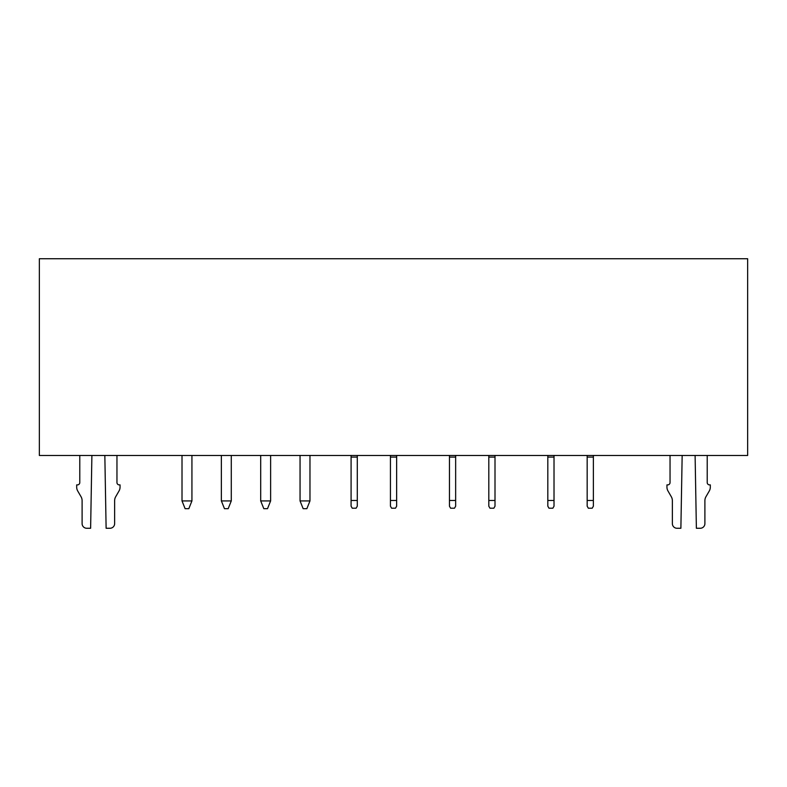 <?xml version="1.0" encoding="UTF-8"?>
<svg xmlns="http://www.w3.org/2000/svg" width="787" height="787" viewBox="0 0 787 787"><rect width="100%" height="100%" fill="white"/><g stroke="black" fill="none" stroke-linecap="round" stroke-linejoin="round"><path stroke-width="1.18" d="M747.65 258.736L747.65 455.466L39.35 455.466L39.35 258.736L747.65 258.736M191.93 455.466L191.93 500.925L182.013 500.925L182.013 455.466M391.601 508.205L390.441 506.198L390.441 500.463L396.638 500.463L396.638 506.198L395.477 508.205L391.601 508.205M396.638 455.466L396.638 500.463M390.441 500.463L390.441 455.466M351.091 500.463L351.091 506.198L352.261 508.205L356.127 508.205L357.288 506.198L357.288 500.463L351.091 500.463L351.091 455.466M357.288 500.463L357.288 455.466M489.967 508.205L488.806 506.198L488.806 500.463L495.003 500.463L495.003 506.198L493.843 508.205L489.967 508.205M495.003 455.466L495.003 500.463M488.806 500.463L488.806 455.466M449.456 500.463L449.456 506.198L450.617 508.205L454.493 508.205L455.653 506.198L455.653 500.463L449.456 500.463L449.456 455.466M455.653 500.463L455.653 455.466M588.332 508.205L587.171 506.198L587.171 500.463L593.368 500.463L593.368 506.198L592.208 508.205L588.332 508.205M593.368 455.466L593.368 500.463M587.171 500.463L587.171 455.466M547.821 500.463L554.018 500.463L554.018 506.198L552.858 508.205L548.982 508.205L547.821 506.198L547.821 455.466M554.018 500.463L554.018 455.466M191.93 500.925L188.831 508.668L185.112 508.668L182.013 500.925M221.363 455.466L221.363 500.925L231.28 500.925L231.28 455.466M260.704 455.466L260.704 500.925L270.62 500.925L270.62 455.466M300.054 455.466L300.054 500.925L309.97 500.925L309.97 455.466M231.28 500.925L228.181 508.668L224.462 508.668L221.363 500.925M270.62 500.925L267.521 508.668L263.802 508.668L260.704 500.925M309.97 500.925L306.871 508.668L303.152 508.668L300.054 500.925M79.782 455.466L79.782 482.569A2.322 2.322 0 0 1 77.46 484.89L76.683 484.89L76.683 487.104A7.742 7.742 0 0 0 77.716 490.98L81.071 496.774A7.742 7.742 0 0 1 82.104 500.65L82.104 523.621A4.643 4.643 0 0 0 86.747 528.264L90.623 528.264L91.892 455.466M104.838 455.466L106.117 528.264L109.983 528.264A4.643 4.643 0 0 0 114.636 523.621L114.636 500.65A7.742 7.742 0 0 1 115.669 496.774L119.014 490.98A7.742 7.742 0 0 0 120.057 487.104L120.057 484.89L119.28 484.89A2.322 2.322 0 0 1 116.958 482.569L116.958 455.466M670.042 455.466L670.042 482.569A2.322 2.322 0 0 1 667.72 484.89L666.943 484.89L666.943 487.104A7.742 7.742 0 0 0 667.986 490.98L671.331 496.774A7.742 7.742 0 0 1 672.364 500.65L672.364 523.621A4.643 4.643 0 0 0 677.017 528.264L680.883 528.264L682.162 455.466M695.108 455.466L696.377 528.264L700.253 528.264A4.643 4.643 0 0 0 704.896 523.621L704.896 500.65A7.742 7.742 0 0 1 705.929 496.774L709.284 490.98A7.742 7.742 0 0 0 710.317 487.104L710.317 484.89L709.54 484.89A2.322 2.322 0 0 1 707.218 482.569L707.218 455.466M390.441 457.09L396.638 457.09M357.288 457.09L351.091 457.09M488.806 457.09L495.003 457.09M455.653 457.09L449.456 457.09M587.171 457.09L593.368 457.09M554.018 457.09L547.821 457.09"/></g></svg>
